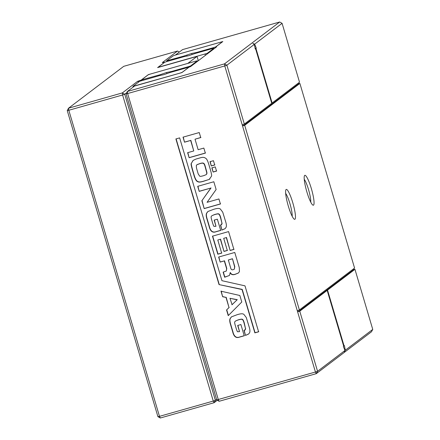 <?xml version="1.0" encoding="UTF-8"?>
<svg xmlns="http://www.w3.org/2000/svg" width="440" height="440" viewBox="0 0 440 440"><rect width="100%" height="100%" fill="white"/><g stroke="black" fill="none" stroke-linecap="round" stroke-linejoin="round"><path stroke-width="0.66" d="M345.318 350.229L344.35 351.901L344.993 350.471L317.559 371.283L316.267 373.67L371.459 331.798L372.752 329.417L345.318 350.229L344.405 345.609L343.635 345.994M372.752 329.417L354.948 269.319L327.536 290.109L344.058 345.873M327.536 290.109L326.359 290.62M354.948 269.319L353.909 269.528L326.31 290.461M353.909 269.528L353.678 268.763M344.993 350.471L343.332 346.423L343.684 346.154L327.168 290.389L325.941 290.741L298.342 311.674L297.974 310.437L299.387 309.947L354.58 268.076L299.888 83.435L298.848 83.644L298.617 82.88M256.311 48.197L255.959 48.466L272.113 102.988L299.519 82.198L282.084 23.337L254.65 44.148L256.311 48.197L255.145 48.532M327.168 290.389L299.756 311.185L317.559 371.283L315.436 372.02L316.267 373.67L219.131 401.28L216.739 399.944L126.071 93.863L127.364 91.482L134.497 86.064L181.902 72.589L189.167 67.078L190.581 66.588L216.596 46.855L215.556 47.063L215.694 47.537M215.556 47.063L222.822 41.553L175.417 55.028L182.556 49.61L279.692 22L282.084 23.337M272.113 102.988L271.689 103.109M254.331 44.391L255.239 49.011L255.591 48.747L271.739 103.274L244.332 124.064L226.892 65.203L254.331 44.391L252.841 43.417L254.65 44.148M244.332 124.064L242.913 124.553L243.282 125.796L298.848 83.644M243.282 125.796L244.695 125.301L299.888 83.435M299.387 309.947L244.695 125.301M311.344 188.573A15.543 2.613 74.1 0 0 304.497 175.654A15.543 2.613 74.1 0 0 306.603 190.977A15.543 2.613 74.1 0 0 312.873 205.112A15.543 2.613 74.1 0 0 311.344 188.573M292.76 202.67A15.543 2.613 74.1 0 0 285.918 189.75A15.543 2.613 74.1 0 0 288.019 205.073A15.543 2.613 74.1 0 0 294.289 219.208A15.543 2.613 74.1 0 0 292.76 202.67M279.692 22L224.499 63.866L226.892 65.203L224.774 65.94L315.436 372.02L216.739 399.944M219.131 401.28L218.301 399.63L127.633 93.55L126.071 93.863M299.756 311.185L298.342 311.674M255.959 48.466L255.173 48.686M255.591 48.747L255.206 48.857M310.739 202.147A12.953 2.178 74.1 0 0 308.517 189.552A12.953 2.178 74.1 0 0 304.243 179.3M292.16 216.244A12.953 2.178 74.1 0 0 289.933 203.649A12.953 2.178 74.1 0 0 285.665 193.397M224.499 63.866L127.364 91.482L127.633 93.55L224.774 65.94L224.499 63.866M241.78 302.005L228.234 315.639L226.556 309.975L229.004 307.571L225.99 297.396L222.64 296.752L220.996 291.192L239.855 295.504L241.78 302.005M219.038 284.587L242.033 289.536L254.87 332.866L258.61 331.804L244.998 285.852L221.941 280.687L179.641 137.891L175.901 138.958L219.038 284.587L242.22 289.394L255.057 332.728L258.797 331.661M221.667 253.121L217.816 254.216L212.476 236.17L228.591 231.589L233.871 249.425L230.131 250.492L226.309 237.584L223.707 238.326L227.315 250.492L223.988 251.438L220.38 239.272L217.784 240.009L221.667 253.121M221.177 224.823L221.975 223.344L220.566 217.833C219.907 215.534 219.28 214.308 218.691 214.154C218.427 213.719 216.948 213.912 214.242 214.737L211.904 215.705L211.338 216.359C210.914 216.634 211.057 217.882 211.772 220.105C213.048 224.725 213.851 226.809 214.187 226.358L215.974 226.303L214.143 220.11L217.365 219.197L220.693 230.423L216.013 231.754C212.603 233.063 210.326 231.319 209.165 226.534L207.053 219.395C206.036 216.277 205.931 214.143 206.74 213.004L207.911 211.497L213.653 209.33C217.113 208.252 219.335 208.153 220.33 209.028L222.706 212.102L225.638 221.623C226.534 224.4 226.633 226.38 225.935 227.568L225.011 228.712L221.936 230.065L220.446 225.032L221.81 224.472M225.979 276.81L224.626 277.195L223.135 272.156L226.341 271.007L226.578 268.565L224.306 260.904L220.149 262.086L218.658 257.048L234.773 252.466L239.283 267.68L239.431 271.618L238.403 273.02L235.367 274.257C232.826 275.204 231.094 274.676 230.159 272.663L229.636 275.088L229.157 275.6L224.813 277.052L223.316 272.019M199.205 191.373L197.709 186.335L213.829 181.753L216.128 189.519L207.07 202.329L218.922 198.963L220.418 203.995L204.193 208.604L201.867 200.739L210.848 188.062L199.205 191.373L197.896 186.191M191.208 163.614L193.078 160.424L196.053 159.049L200.42 157.806C202.604 157.113 204.292 157.239 205.491 158.186C206.707 158.543 208.016 161.315 209.424 166.513C211.327 172.607 211.992 175.868 211.42 176.297L209.193 179.432L203.951 181.148C200.915 182.122 198.952 182.341 198.061 181.797C196.416 181.528 194.981 179.091 193.754 174.493C191.587 167.371 190.74 163.746 191.208 163.614L193.171 160.358M244.717 330.182L245.52 328.702L244.112 323.186C243.447 320.892 242.825 319.666 242.231 319.512C241.973 319.072 240.488 319.27 237.782 320.095L235.444 321.062L234.883 321.712C234.454 321.986 234.597 323.235 235.312 325.457C236.588 330.083 237.397 332.167 237.732 331.711L239.52 331.656L237.683 325.468L240.906 324.55L244.233 335.775L239.553 337.106C236.148 338.415 233.865 336.677 232.711 331.887L230.599 324.753C229.576 321.629 229.471 319.495 230.28 318.357L231.457 316.855L237.198 314.688C240.653 313.61 242.88 313.506 243.87 314.38L246.246 317.46L249.178 326.975C250.08 329.758 250.173 331.738 249.475 332.921L248.551 334.07L245.482 335.423L243.991 330.385L245.355 329.824M184.525 142.191L183.029 137.159L199.249 132.545L200.745 137.583L195.024 139.205L198.132 149.699L203.852 148.077L205.343 153.109L189.123 157.718L187.632 152.686L193.765 150.942L190.657 140.448L184.525 142.191L183.216 137.016M213.098 172.062L211.855 167.865L215.287 166.892L216.53 171.089L213.098 172.062L212.042 167.728M213.455 160.699L214.726 165.006L211.294 165.979L210.023 161.678L213.455 160.699M222.64 296.752L221.177 291.055M225.99 297.396L222.827 296.615M229.004 307.571L226.171 297.253M226.556 309.975L229.185 307.434M228.421 315.502L226.743 309.832M176.083 138.815L219.219 284.444M221.854 252.984L218.004 254.078L212.657 236.027M217.784 240.009L220.38 239.272M223.988 251.438L220.566 239.129M227.497 250.355L224.169 251.301M223.707 238.326L226.309 237.584M230.131 250.492L226.49 237.446M234.058 249.288L230.318 250.349M220.875 230.28L216.2 231.611C212.79 232.92 210.507 231.181 209.352 226.391L207.24 219.257C206.222 216.134 206.118 214 206.927 212.861L208.01 211.426M215.974 226.303L214.33 219.973M221.975 223.344L220.754 217.69C220.094 215.397 219.466 214.17 218.878 214.016C218.614 213.576 217.135 213.769 214.429 214.599L211.904 215.705M221.359 224.686L222.162 223.207M221.936 230.065L220.632 224.889M225.104 228.641L222.123 229.928M229.246 275.528L226.16 276.666M238.491 272.949L235.549 274.115C233.013 275.061 231.281 274.533 230.346 272.525M220.149 262.086L218.845 256.911M224.306 260.904L220.336 261.943M226.341 271.007L226.765 268.422L224.494 260.761M210.848 188.062L199.386 191.23M201.867 200.739L211.035 187.919M204.193 208.604L202.048 200.596M220.6 203.858L204.38 208.466M209.193 179.432L204.138 181.005C201.102 181.984 199.139 182.198 198.242 181.66C196.603 181.385 195.168 178.948 193.936 174.35C191.774 167.233 190.922 163.603 191.395 163.471M209.907 178.959L209.38 179.289M245.52 328.702L244.294 323.043C243.634 320.749 243.007 319.523 242.418 319.368C242.16 318.934 240.674 319.127 237.969 319.952L235.444 321.062M244.904 330.039L245.702 328.559M245.482 335.423L244.173 330.248M248.644 333.999L245.669 335.28M244.42 335.638L239.74 336.969C236.335 338.277 234.053 336.534 232.898 331.743L230.78 324.61C229.763 321.486 229.658 319.358 230.466 318.219L231.55 316.784M239.52 331.656L237.87 325.325M190.657 140.448L184.707 142.054M193.765 150.942L190.845 140.311M189.123 157.718L187.814 152.543M205.53 152.972L189.31 157.581M195.024 139.205L200.931 137.44M216.716 170.946L213.285 171.924M211.294 165.979L210.21 161.535M214.913 164.863L211.481 165.836M232.089 304.673L237.259 299.679L229.977 298.309L232.089 304.673M234.361 269.143L234.79 266.596L232.458 258.726L228.322 259.99L230.654 267.861C231.039 269.61 231.924 270.188 233.31 269.605L234.361 269.143L234.603 266.734L232.458 258.726M206.162 174.658L206.872 173.861L206.91 172.48L205.557 167.524C204.87 164.89 204.281 163.543 203.792 163.471C203.346 162.861 202.076 162.882 199.98 163.531L197.032 164.632L196.295 165.578L196.493 168.141L198.204 173.91L199.645 176.115C199.991 176.528 201.405 176.352 203.885 175.593L206.162 174.658L206.872 173.861M231.902 304.816L237.259 299.679M237.078 299.816L229.977 298.309M232.271 258.869L228.322 259.99M206.685 174.004L206.729 172.623L205.37 167.662C204.683 165.033 204.1 163.686 203.605 163.614C203.165 163.004 201.889 163.02 199.793 163.674L196.845 164.774M160.061 75.444L163.647 74.729L170.011 72.523L189.046 67.117L182.078 72.402L179.955 73.134L132.957 86.361L139.645 81.29L160.061 75.444M133.166 87.076L132.957 86.361M213.796 48.306L213.593 47.619L196.399 52.509L191.708 53.444L183.502 56.172L166.59 60.846L173.278 55.776L175.401 55.038L222.679 41.602L215.71 46.888L213.593 47.619M196.565 53.075L196.399 52.509M192.038 54.555L191.708 53.444M187.11 56.023L186.846 55.132M183.673 56.744L183.502 56.172M168.322 61.105L168.152 60.538M166.793 61.545L166.59 60.846M164.923 62.194L162.283 62.601L177.518 51.046L179.333 52.058M177.518 51.046L123.734 66.33L68.541 108.202L67.249 110.583L157.916 416.664L160.309 418L214.093 402.71L213.268 401.066L122.601 94.98L124.724 94.243L126.66 92.774M217.316 400.268L214.093 402.71L215.386 400.329L124.724 94.243L122.331 92.912L122.601 94.98L68.811 110.27L68.541 108.202L122.331 92.912L137.566 81.351L141.103 80.124L148.368 74.613L187.787 63.41L197.043 56.386L157.619 67.595L164.89 62.084M198.325 60.715L197.043 56.386M160.309 418L159.478 416.35L213.268 401.066L215.386 400.329L216.585 399.421M141.279 80.724L141.103 80.124M138.853 81.889L137.566 81.351M157.916 416.664L159.478 416.35L68.811 110.27L67.249 110.583M188.672 67.221L188.502 66.649L171.309 71.538L166.623 72.474L160.259 74.679L141.504 79.882L148.192 74.805L150.315 74.069L195.751 61.155L197.313 60.841L190.625 65.918L188.502 66.649M171.479 72.105L171.309 71.538M190.779 66.44L190.625 65.918M166.953 73.585L166.623 72.474M197.466 61.364L197.313 60.841M160.463 75.367L160.259 74.679M143.237 80.135L143.066 79.569M141.708 80.575L141.504 79.882M212.289 48.609L195.096 53.493L188.733 55.699L184.047 56.639L166.854 61.523L164.731 62.26L158.043 67.331L207.163 53.372L213.851 48.296L212.289 48.609M214.011 48.818L213.851 48.296M207.317 53.895L207.163 53.372M205.409 55.341L205.04 54.104"/></g></svg>
